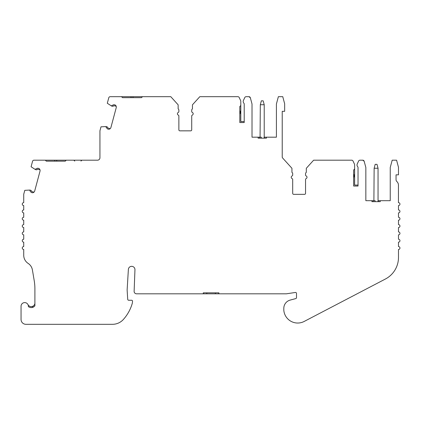 <?xml version="1.0" encoding="UTF-8"?>
<svg xmlns="http://www.w3.org/2000/svg" width="421" height="421" viewBox="0 0 421 421"><rect width="100%" height="100%" fill="white"/><g stroke="black" fill="none" stroke-linecap="round" stroke-linejoin="round"><path stroke-width="0.63" d="M305.546 193.371L305.546 179.504L305.546 193.371A0.974 0.974 0 0 1 304.567 194.344L293.674 194.344A0.974 0.974 0 0 1 292.7 193.371L292.7 179.504A0.974 0.974 0 0 0 292.111 178.609A1.463 1.463 0 0 1 292.111 175.925A0.974 0.974 0 0 0 292.7 175.031L292.7 173.673A1.463 1.463 0 0 0 291.937 172.389L291.937 168.295L282.602 157.964A1.463 1.463 0 0 1 282.223 156.98L282.223 111.323L284.659 111.323L284.659 103.787L282.759 96.688L278.365 96.688L276.413 103.971L276.413 137.183L266.414 137.183L266.414 138.162L258.115 138.162L258.115 137.183L252.016 137.183L252.016 104.003L250.348 97.772L248.932 96.688L246.117 96.688A1.463 1.463 0 0 0 244.79 97.53L243.427 100.461A2.442 2.442 0 0 0 243.833 103.134A1.463 1.463 0 0 1 244.212 104.119L244.212 122.548L239.817 122.548L239.817 121.569M378.284 201.664L378.284 200.691L380.237 200.691L380.237 201.664L371.943 201.664L371.943 200.691L365.844 200.691L365.844 167.511L364.17 161.275L362.76 160.19L359.944 160.19A1.463 1.463 0 0 0 358.618 161.038L357.25 163.969A2.442 2.442 0 0 0 357.655 166.637A1.463 1.463 0 0 1 358.034 167.621L358.034 186.05L353.645 186.05L353.645 185.077M56.756 160.19L56.756 161.164L65.276 161.164L66.255 160.19L33.975 160.19A1.463 1.463 0 0 0 32.559 161.275L31.091 166.769L35.417 169.574A2.442 2.442 0 0 1 36.032 168.726L36.38 168.821A0.289 0.289 0 0 0 36.669 168.732A1.463 1.463 0 0 1 38.148 168.279L38.985 168.505A2.442 2.442 0 0 1 40.011 171.179L34.706 190.971A2.442 2.442 0 0 1 32.48 192.776L31.643 192.555A1.463 1.463 0 0 1 30.591 191.423A0.289 0.289 0 0 0 30.38 191.202L30.033 191.108A2.442 2.442 0 0 1 29.928 190.071L24.786 190.334L23.771 194.107A1.463 1.463 0 0 0 23.723 194.486L23.723 202.643A1.463 1.463 0 0 0 22.26 204.106A1.463 1.463 0 0 0 23.723 205.569L23.723 209.958A1.463 1.463 0 0 0 22.26 211.426A1.463 1.463 0 0 0 23.723 212.889L23.723 217.278A1.463 1.463 0 0 0 22.26 218.741A1.463 1.463 0 0 0 23.723 220.209L23.723 224.598A1.463 1.463 0 0 0 22.26 226.061A1.463 1.463 0 0 0 23.723 227.524L23.723 231.918A1.463 1.463 0 0 0 22.26 233.381A1.463 1.463 0 0 0 23.723 234.844L23.723 239.239A1.463 1.463 0 0 0 22.26 240.701A1.463 1.463 0 0 0 23.723 242.164L23.723 246.559A1.463 1.463 0 0 0 22.26 248.022A1.463 1.463 0 0 0 23.723 249.485L23.723 255.237A9.757 9.757 0 0 0 28.133 263.399A9.757 9.757 0 0 1 32.406 269.935L34.222 280.702A48.794 48.794 0 0 1 34.901 288.827L34.901 305.809A4.636 4.636 0 0 1 28.354 306.588A3.657 3.657 0 0 0 24.871 302.604A3.657 3.657 0 0 0 21.05 306.262L21.05 319.434A4.878 4.878 0 0 0 25.928 324.312L112.486 324.312A14.64 14.64 0 0 0 123.395 319.439A41.037 41.037 0 0 0 132.341 303.125L132.541 301.341A0.974 0.974 0 0 0 131.568 300.257L128.694 300.257A0.974 0.974 0 0 1 127.721 299.342L127.168 290.595A9.757 9.757 0 0 1 127.168 289.395L128.379 269.34A3.3 3.3 0 0 1 131.915 266.346A3.3 3.3 0 0 1 134.952 269.85L134.12 291.469A2.442 2.442 0 0 0 136.557 293.811L218.899 293.811L218.899 292.837L203.285 292.837L203.285 293.811M354.135 175.804A3.415 3.415 0 0 1 353.645 177.562L353.645 174.047A3.415 3.415 0 0 1 354.135 175.804A3.415 3.415 0 0 0 353.645 174.047A3.415 3.415 0 0 1 354.135 175.804M178.288 112.423A1.463 1.463 0 0 0 177.409 113.765A1.463 1.463 0 0 1 178.288 112.423A0.974 0.974 0 0 0 178.872 111.528L178.872 110.155A1.463 1.463 0 0 0 178.141 108.886L178.141 104.818L170.789 96.688L110.191 96.688A1.463 1.463 0 0 0 108.776 97.772L107.302 103.261L111.633 106.066A2.442 2.442 0 0 1 112.249 105.224L112.591 105.313A0.289 0.289 0 0 0 112.886 105.224A1.463 1.463 0 0 1 114.365 104.776L115.196 104.997A2.442 2.442 0 0 1 116.228 107.676L110.923 127.468A2.442 2.442 0 0 1 108.697 129.273L107.86 129.047A1.463 1.463 0 0 1 106.802 127.921A0.289 0.289 0 0 0 106.597 127.695L106.25 127.605A2.442 2.442 0 0 1 106.139 126.563L100.998 126.826L99.987 130.605A1.463 1.463 0 0 0 99.94 130.984L99.94 157.749A2.442 2.442 0 0 1 97.498 160.19L66.255 160.19M239.817 110.539A3.415 3.415 0 0 1 239.817 114.059L239.817 110.539A3.415 3.415 0 0 1 239.817 114.059M156.959 96.688L162.369 96.688M374.137 168.242L375.185 164.337L376.995 164.337L378.042 168.242L374.137 168.242L373.895 200.691M378.042 201.664L378.042 168.242M260.315 104.74L261.357 100.835L263.172 100.835L264.214 104.74L260.315 104.74L260.067 137.183M264.214 138.162L264.214 104.74M27.975 304.609A3.657 3.657 0 0 0 32.464 306.414L32.464 307.435L34.364 306.393M45.305 160.19L46.284 161.164L54.804 161.164L54.804 160.19M46.284 161.164L65.276 161.164M132.989 96.688L132.989 97.661L141.509 97.661L142.487 96.688M121.537 96.688L122.516 97.661L131.036 97.661L131.036 96.688M122.516 97.661L141.509 97.661M244.212 121.569L240.796 121.569L240.796 101.493A2.442 2.442 0 0 0 240.565 100.461L239.202 97.53A1.463 1.463 0 0 0 237.876 96.688L199.807 96.688L192.45 104.818L192.45 108.886A1.463 1.463 0 0 0 191.718 110.155L191.718 111.528A0.974 0.974 0 0 0 192.302 112.423A1.463 1.463 0 0 1 192.302 115.107A1.463 1.463 0 0 0 192.302 112.423M32.464 306.414C34.138 305.593 34.948 304.446 34.901 302.962M240.796 105.139A1.463 1.463 0 0 1 240.744 105.529L239.817 106.524L239.817 122.548M111.633 106.066L112.339 106.255A1.263 1.263 0 0 0 113.617 105.871A0.489 0.489 0 0 1 114.112 105.718L116.185 106.276M110.186 128.663L108.113 128.105A0.489 0.489 0 0 1 107.76 127.731A1.263 1.263 0 0 0 106.85 126.753L106.139 126.563M35.417 169.574L36.127 169.763A1.263 1.263 0 0 0 37.406 169.374A0.489 0.489 0 0 1 37.895 169.226L39.969 169.779M33.969 192.165L31.896 191.613A0.489 0.489 0 0 1 31.549 191.234A1.263 1.263 0 0 0 30.633 190.26L29.928 190.071M191.718 129.868L191.718 116.001L191.718 129.868A0.974 0.974 0 0 1 190.745 130.842L179.846 130.842A0.974 0.974 0 0 1 178.872 129.868L178.872 116.001A0.974 0.974 0 0 0 178.288 115.107A1.463 1.463 0 0 1 177.409 113.765M371.943 200.691L375.116 200.691L375.116 201.664M218.899 293.811L286.375 293.811A4.878 4.878 0 0 0 287.09 293.705L295.374 292.463A0.974 0.974 0 0 1 296.495 293.426L296.495 297.642A0.974 0.974 0 0 1 295.768 298.589L290.153 300.094A8.557 8.557 0 0 0 283.807 308.361L283.807 309.824A8.557 8.557 0 0 0 283.891 311.008A13.956 13.956 0 0 0 304.173 321.449L385.383 279.034A24.397 24.397 0 0 0 398.487 257.41L398.487 249.485A1.463 1.463 0 0 0 399.95 248.022A1.463 1.463 0 0 0 398.487 246.559L398.487 242.164A1.463 1.463 0 0 0 399.95 240.701A1.463 1.463 0 0 0 398.487 239.239L398.487 234.844A1.463 1.463 0 0 0 399.95 233.381A1.463 1.463 0 0 0 398.487 231.918L398.487 227.524A1.463 1.463 0 0 0 399.95 226.061A1.463 1.463 0 0 0 398.487 224.598L398.487 220.209A1.463 1.463 0 0 0 399.95 218.741A1.463 1.463 0 0 0 398.487 217.278L398.487 212.889A1.463 1.463 0 0 0 399.95 211.426A1.463 1.463 0 0 0 398.487 209.958L398.487 205.569A1.463 1.463 0 0 0 399.95 204.08A1.463 1.463 0 0 0 398.44 202.643L398.44 185.119A4.878 4.878 0 0 0 396.845 181.514A2.442 2.442 0 0 1 396.045 179.709L396.045 174.831L398.487 174.831L398.487 167.295L396.582 160.19L392.193 160.19L390.241 167.474L390.241 200.691L380.237 200.691M364.17 161.275A1.463 1.463 0 0 0 362.76 160.19L360.965 160.19M373.143 200.691L373.143 201.664M192.302 115.107A0.974 0.974 0 0 0 191.718 116.001M353.645 186.05L353.645 170.026L354.566 169.031A1.463 1.463 0 0 0 354.619 168.647L354.619 164.995A2.442 2.442 0 0 0 354.393 163.969L353.024 161.038A1.463 1.463 0 0 0 351.698 160.19L313.629 160.19L306.304 168.295L306.304 172.389A1.463 1.463 0 0 0 305.546 173.673L305.546 175.031A0.974 0.974 0 0 0 306.13 175.925A1.463 1.463 0 0 1 306.13 178.609A0.974 0.974 0 0 0 305.546 179.504M250.348 97.772A1.463 1.463 0 0 0 248.932 96.688L247.138 96.688M354.619 168.647L354.619 185.077L358.034 185.077L358.034 186.05M258.115 137.183L261.288 137.183L261.288 138.162M264.462 138.162L264.214 137.183M264.462 137.183L266.414 137.183M259.473 137.183L259.473 138.162M215.368 292.837L215.368 293.811M218.783 292.837L218.783 293.811M206.816 292.837L206.816 293.811M203.401 292.837L203.401 293.811M80.953 161.08L81.927 160.19M74.764 161.08L73.791 160.19"/></g></svg>
